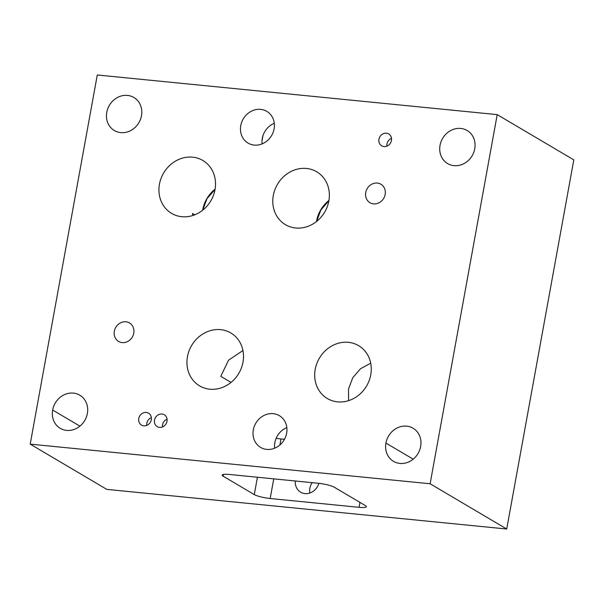 <?xml version="1.0" encoding="UTF-8"?>
<svg xmlns="http://www.w3.org/2000/svg" width="604" height="604" viewBox="0 0 604 604"><rect width="100%" height="100%" fill="white"/><g stroke="black" fill="none" stroke-linecap="round" stroke-linejoin="round"><path stroke-width="0.91" d="M257.425 477.243L254.276 494.578A12.291 2.129 -169.7 0 0 270.177 498.511L273.748 478.859M276.156 438.293A12.291 2.129 -169.7 0 0 280.996 438.972L284.461 439.312M359.939 502.385L359.048 507.322L270.177 498.511M295.326 480.995A13.054 11.635 -59.4 0 0 300.656 492.185A13.054 11.635 -59.4 0 0 318.814 483.328M359.048 507.322A12.291 2.129 -169.7 0 0 366.349 506.688A12.291 2.129 -169.7 0 0 365.367 505.593L334.254 487.209A12.291 2.129 -169.7 0 0 318.361 483.283L229.482 474.472A12.291 2.129 -169.7 0 0 222.181 475.106A12.291 2.129 -169.7 0 0 223.163 476.201L223.488 474.419M254.276 494.578L223.163 476.201M274.669 448.191A18.43 16.436 120.6 0 1 286.832 427.594M262.113 143.88A18.43 16.436 120.6 0 1 274.284 123.292M497.213 114.624L573.8 159.871L506.718 529.013L106.787 489.376L30.2 444.129L430.124 483.766L497.213 114.624L97.282 74.987L30.2 444.129M377.334 183.065A10.744 9.581 120.6 0 1 380.905 184.228A10.744 9.581 120.6 0 1 384.597 196.443A10.744 9.581 120.6 0 1 373.551 203.88A10.744 9.581 120.6 0 1 369.98 202.718A10.744 9.581 120.6 0 1 366.288 190.502A10.744 9.581 120.6 0 1 377.334 183.065M125.942 321.796A10.744 9.581 120.6 0 1 129.513 322.959A10.744 9.581 120.6 0 1 133.205 335.182A10.744 9.581 120.6 0 1 122.159 342.611A10.744 9.581 120.6 0 1 118.588 341.456A10.744 9.581 120.6 0 1 114.896 329.233A10.744 9.581 120.6 0 1 125.942 321.796M312.17 482.671A13.054 11.635 -59.4 0 0 309.844 493.03M316.617 221.442L320.875 209.988L328.886 200.77M348.576 400.663L348.516 389.029L352.698 377.825L360.49 368.75L370.705 363.193M230.736 382.226A30.721 27.399 -59.4 0 0 230.645 382.747L230.736 382.226L220.777 376.345L228.531 360.188L242.951 350.531M192.819 215.507L192.495 213.499L194.737 214.82M202.702 210.207L206.976 198.686L215.047 189.422M328.931 200.468A30.721 27.399 -59.4 0 0 316.481 221.54M306.485 168.456A30.721 27.399 120.6 0 1 316.7 171.77A30.721 27.399 120.6 0 1 327.255 206.734A30.721 27.399 120.6 0 1 295.666 227.995A30.721 27.399 120.6 0 1 285.443 224.673A30.721 27.399 120.6 0 1 274.888 189.716A30.721 27.399 120.6 0 1 306.485 168.456M348.395 342.325A30.721 27.399 120.6 0 1 358.61 345.639A30.721 27.399 120.6 0 1 369.165 380.596A30.721 27.399 120.6 0 1 337.576 401.864A30.721 27.399 120.6 0 1 327.36 398.542A30.721 27.399 120.6 0 1 316.798 363.585A30.721 27.399 120.6 0 1 348.395 342.325M220.641 329.656A30.721 27.399 120.6 0 1 230.856 332.978A30.721 27.399 120.6 0 1 241.411 367.934A30.721 27.399 120.6 0 1 209.822 389.195A30.721 27.399 120.6 0 1 199.607 385.881A30.721 27.399 120.6 0 1 189.044 350.924A30.721 27.399 120.6 0 1 220.641 329.656M215.084 189.188A30.721 27.399 -59.4 0 0 202.642 210.26M192.638 157.168A30.721 27.399 120.6 0 1 202.853 160.49A30.721 27.399 120.6 0 1 213.408 195.447A30.721 27.399 120.6 0 1 181.819 216.708A30.721 27.399 120.6 0 1 171.596 213.386A30.721 27.399 120.6 0 1 161.042 178.429A30.721 27.399 120.6 0 1 192.638 157.168M420.633 446.515A19.192 17.116 120.6 0 1 393.514 461.365A19.192 17.116 120.6 0 1 385.933 443.064A19.192 17.116 120.6 0 1 413.053 428.213A19.192 17.116 120.6 0 1 420.633 446.515M87.361 413.476A19.192 17.116 120.6 0 1 60.241 428.327A19.192 17.116 120.6 0 1 52.661 410.033A19.192 17.116 120.6 0 1 79.781 395.182A19.192 17.116 120.6 0 1 87.361 413.476M167.066 419.184A6.908 6.161 -59.4 0 0 162.468 426.96M161.978 414.012A6.908 6.161 120.6 0 1 164.273 414.759A6.908 6.161 120.6 0 1 166.644 422.611A6.908 6.161 120.6 0 1 159.539 427.398A6.908 6.161 120.6 0 1 157.244 426.651A6.908 6.161 120.6 0 1 154.873 418.791A6.908 6.161 120.6 0 1 161.978 414.012M391.49 138.369A6.908 6.161 -59.4 0 0 386.892 146.145M386.401 133.197A6.908 6.161 120.6 0 1 388.697 133.945A6.908 6.161 120.6 0 1 391.067 141.797A6.908 6.161 120.6 0 1 383.97 146.576A6.908 6.161 120.6 0 1 381.668 145.836A6.908 6.161 120.6 0 1 379.297 137.976A6.908 6.161 120.6 0 1 386.401 133.197M151.34 417.621A6.908 6.161 -59.4 0 0 146.742 425.405M146.243 412.449A6.908 6.161 120.6 0 1 148.539 413.196A6.908 6.161 120.6 0 1 150.917 421.056A6.908 6.161 120.6 0 1 143.812 425.835A6.908 6.161 120.6 0 1 141.517 425.088A6.908 6.161 120.6 0 1 139.139 417.228A6.908 6.161 120.6 0 1 146.243 412.449M273.227 413.664A18.43 16.436 120.6 0 1 279.358 415.658A18.43 16.436 120.6 0 1 285.692 436.632A18.43 16.436 120.6 0 1 266.734 449.391A18.43 16.436 120.6 0 1 260.603 447.398A18.43 16.436 120.6 0 1 254.269 426.424A18.43 16.436 120.6 0 1 273.227 413.664M260.671 109.362A18.43 16.436 120.6 0 1 266.802 111.355A18.43 16.436 120.6 0 1 273.136 132.329A18.43 16.436 120.6 0 1 254.186 145.088A18.43 16.436 120.6 0 1 248.055 143.095A18.43 16.436 120.6 0 1 241.721 122.121A18.43 16.436 120.6 0 1 260.671 109.362M460.769 128.441A19.192 17.116 120.6 0 1 467.156 130.517A19.192 17.116 120.6 0 1 473.755 152.359A19.192 17.116 120.6 0 1 454.012 165.647A19.192 17.116 120.6 0 1 447.632 163.571A19.192 17.116 120.6 0 1 441.033 141.729A19.192 17.116 120.6 0 1 460.769 128.441M127.497 95.409A19.192 17.116 120.6 0 1 133.884 97.486A19.192 17.116 120.6 0 1 140.483 119.328A19.192 17.116 120.6 0 1 120.74 132.608A19.192 17.116 120.6 0 1 114.36 130.54A19.192 17.116 120.6 0 1 107.761 108.697A19.192 17.116 120.6 0 1 127.497 95.409M506.718 529.013L430.124 483.766M262.936 135.772L262.015 140.86M279.901 444.959L280.996 438.972M385.933 443.064L413.196 459.176M52.661 410.033L79.924 426.137"/></g></svg>

